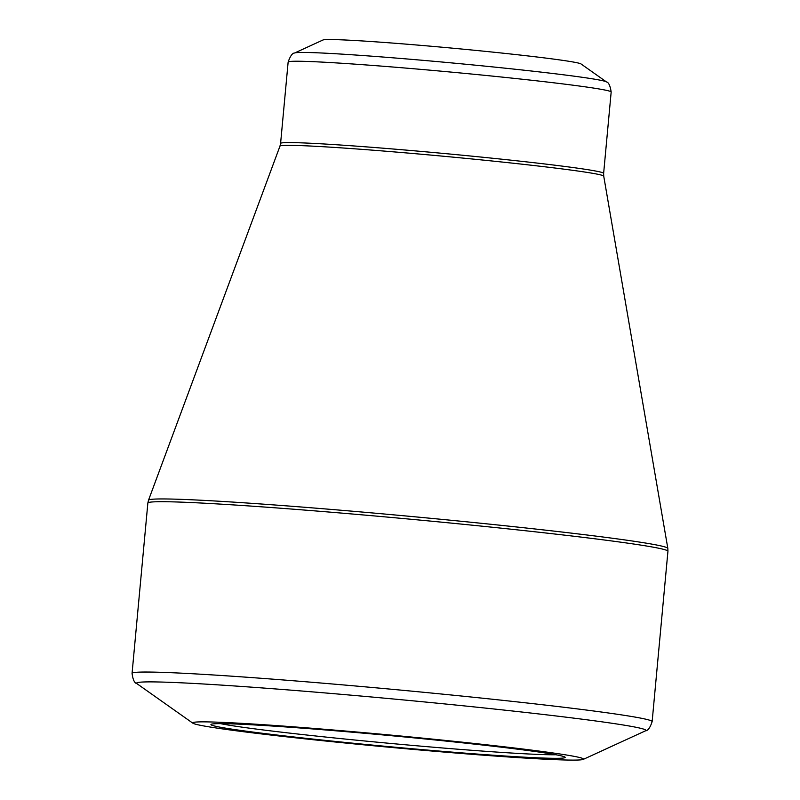 <?xml version="1.0" encoding="UTF-8"?>
<svg xmlns="http://www.w3.org/2000/svg" width="800" height="800" viewBox="0 0 800 800"><rect width="100%" height="100%" fill="white"/><g stroke="black" fill="none" stroke-linecap="round" stroke-linejoin="round"><path stroke-width="1.2" d="M532.35 751.12A177.89 5.55 5.3 0 1 565.12 757.24A177.89 5.55 5.3 0 1 387.55 746.51A177.89 5.55 5.3 0 1 211.04 724.39A177.89 5.55 5.3 0 1 337.02 730.91A177.89 5.55 5.3 0 1 532.35 751.12M547.26 752.17A196.27 6.13 -174.7 0 0 323.81 729.22A196.27 6.13 -174.7 0 0 192.89 723.21A196.27 6.13 -174.7 0 0 387.5 747.08A196.27 6.13 -174.7 0 0 583.18 759.42A196.27 6.13 -174.7 0 0 547.26 752.17M557.22 59.58A129.77 4.05 -174.7 0 0 416.14 44.96A129.77 4.05 -174.7 0 0 322.96 40L294.64 53A156.8 4.89 5.3 0 1 407.24 58.99A156.8 4.89 5.3 0 1 577.7 76.66A156.8 4.89 5.3 0 1 606.45 81.92L581.01 63.94A129.77 4.05 -174.7 0 0 557.22 59.58M220.59 723.65A174.65 5.45 -174.7 0 0 387.86 743.18A174.65 5.45 -174.7 0 0 555.87 754.75M583.18 759.42L645.48 730.83A255.75 7.98 -174.7 0 0 598.67 721.38A255.75 7.98 -174.7 0 0 307.51 691.48A255.75 7.98 -174.7 0 0 136.91 683.65L192.89 723.21M652.14 721.61L667.94 551.28A261.16 8.15 -174.7 0 0 408.65 519.04A261.16 8.15 -174.7 0 0 147.86 503.03L132.06 673.37A261.16 8.15 5.3 0 1 392.85 689.37A261.16 8.15 5.3 0 1 652.14 721.61C650.13 727.72 647.91 730.79 645.48 730.83M573.72 170.45A162.58 5.07 -174.7 0 0 393.43 151.84A162.58 5.07 -174.7 0 0 279.97 146.13L148.51 500.21A260.78 8.14 5.3 0 1 330.49 509.36A260.78 8.14 5.3 0 1 619.68 539.22A260.78 8.14 5.3 0 1 667.83 548.38L603.73 176.16A162.58 5.07 -174.7 0 0 573.72 170.45M603.63 173.37L611.17 92.03A162.21 5.06 -174.7 0 0 581.22 86.29A162.21 5.06 -174.7 0 0 400.7 67.66A162.21 5.06 -174.7 0 0 288.14 62.06L280.59 143.41A162.21 5.06 5.3 0 1 393.15 149.01A162.21 5.06 5.3 0 1 573.68 167.63A162.21 5.06 5.3 0 1 603.63 173.37L603.73 176.16M294.64 53C292.44 52.98 290.27 56 288.14 62.06M611.17 92.03C610.19 85.68 608.62 82.31 606.45 81.92M280.59 143.41L279.97 146.13M148.51 500.21L147.86 503.03M667.94 551.28L667.83 548.38M132.06 673.37C132.91 679.74 134.53 683.17 136.91 683.65"/></g></svg>
